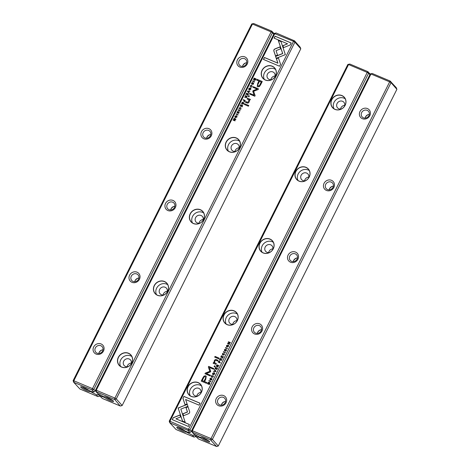 <?xml version="1.0" encoding="UTF-8"?>
<svg xmlns="http://www.w3.org/2000/svg" width="470" height="470" viewBox="0 0 470 470"><rect width="100%" height="100%" fill="white"/><g stroke="black" fill="none" stroke-linecap="round" stroke-linejoin="round"><path stroke-width="0.7" d="M196.296 435.478L196.331 436.871L198.358 437.071L200.984 438.099A5.123 0.828 -153.4 0 0 206.336 441.16A5.123 0.828 -153.4 0 0 209.638 441.788A5.123 0.828 -153.4 0 0 203.686 438.099A5.123 0.828 -153.4 0 0 200.596 437.259A5.123 0.828 -153.4 0 0 200.496 437.552L193.793 433.998L192.254 432.265L192.565 432.294L192.353 430.72L211.018 438.586L389.654 81.862L370.989 73.996L192.353 430.72L191.637 430.649L370.272 73.925L372.246 73.484L390.077 80.999L396.281 87.69L396.903 89.306L391.028 82.667L212.393 439.397L218.262 446.03L396.903 89.306M370.272 73.925L372.246 73.484M196.331 436.871L198.463 438.957L216.605 446.5L210.395 439.808L192.565 432.294M218.621 405.728A5.734 5.246 138.5 0 1 218.168 396.345A5.734 5.246 138.5 0 1 226.669 399.929A5.734 5.246 138.5 0 1 218.621 405.728M254.558 333.964A5.734 5.246 138.5 0 1 254.106 324.582A5.734 5.246 138.5 0 1 262.607 328.166A5.734 5.246 138.5 0 1 254.558 333.964M290.489 262.201A5.734 5.246 138.5 0 1 290.037 252.819A5.734 5.246 138.5 0 1 298.544 256.403A5.734 5.246 138.5 0 1 290.489 262.201M326.427 190.438A5.734 5.246 138.5 0 1 325.974 181.062A5.734 5.246 138.5 0 1 334.481 184.645A5.734 5.246 138.5 0 1 326.427 190.438M362.364 118.675A5.734 5.246 138.5 0 1 361.912 109.299A5.734 5.246 138.5 0 1 370.413 112.882A5.734 5.246 138.5 0 1 362.364 118.675M198.358 437.071L198.563 436.665M390.67 81.351L391.028 82.667L389.654 81.862L390.077 80.999M210.395 439.808L211.018 438.586L212.393 439.397L210.989 440.161M216.605 446.5L218.262 446.03M191.637 430.649L192.254 432.265M369.314 114.398A4.23 3.872 -41.5 0 0 365.131 118.099M365.466 117.03A7.726 7.068 138.5 0 1 368.21 114.598M363.428 117.806A4.23 3.872 138.5 0 1 362.129 116.877A4.23 3.872 138.5 0 1 362.135 111.813A4.23 3.872 138.5 0 1 367.17 110.344A4.23 3.872 138.5 0 1 368.462 111.273A4.23 3.872 138.5 0 1 368.457 116.331A4.23 3.872 138.5 0 1 363.428 117.806M333.383 186.155A4.23 3.872 -41.5 0 0 329.194 189.862M329.529 188.787A7.726 7.068 138.5 0 1 332.278 186.361M297.445 257.918A4.23 3.872 -41.5 0 0 293.262 261.625M293.591 260.55A7.726 7.068 138.5 0 1 296.341 258.118M261.508 329.681A4.23 3.872 -41.5 0 0 257.325 333.389M257.66 332.313A7.726 7.068 138.5 0 1 260.404 329.881M225.571 401.445A4.23 3.872 -41.5 0 0 221.388 405.146M221.722 404.077A7.726 7.068 138.5 0 1 224.466 401.644M327.496 189.569A4.23 3.872 138.5 0 1 326.198 188.64A4.23 3.872 138.5 0 1 326.204 183.576A4.23 3.872 138.5 0 1 331.232 182.101A4.23 3.872 138.5 0 1 332.531 183.03A4.23 3.872 138.5 0 1 332.525 188.094A4.23 3.872 138.5 0 1 327.496 189.569M291.559 261.326A4.23 3.872 138.5 0 1 290.26 260.398A4.23 3.872 138.5 0 1 290.266 255.339A4.23 3.872 138.5 0 1 295.295 253.865A4.23 3.872 138.5 0 1 296.594 254.793A4.23 3.872 138.5 0 1 296.588 259.857A4.23 3.872 138.5 0 1 291.559 261.326M255.621 333.089A4.23 3.872 138.5 0 1 254.323 332.161A4.23 3.872 138.5 0 1 254.329 327.096A4.23 3.872 138.5 0 1 259.358 325.628A4.23 3.872 138.5 0 1 260.656 326.556A4.23 3.872 138.5 0 1 260.65 331.62A4.23 3.872 138.5 0 1 255.621 333.089M219.69 404.852A4.23 3.872 138.5 0 1 218.391 403.924A4.23 3.872 138.5 0 1 218.397 398.86A4.23 3.872 138.5 0 1 223.426 397.391A4.23 3.872 138.5 0 1 224.725 398.319A4.23 3.872 138.5 0 1 224.719 403.383A4.23 3.872 138.5 0 1 219.69 404.852M200.496 437.552L200.984 438.099M201.953 437.458A4.23 0.687 -153.4 0 0 205.143 439.468A4.23 0.687 -153.4 0 0 208.662 440.819M216.083 371.212L214.532 369.538L214.373 369.866L215.701 371.235L213.721 371.159L213.556 371.494L215.918 371.541L216.083 371.212L214.532 369.538M187.283 404.329L178.124 408.001L182.489 421.044L185.18 422.178L180.821 409.135L187.906 406.291L187.283 404.329M178.776 409.957L182.548 421.067M178.206 408.089L180.239 407.267M172.261 419.645L188.405 426.449L189.387 424.492L175.921 418.811L180.58 416.943L179.934 414.987L173.248 417.671L172.261 419.645M189.575 412.86L189.68 411.785L188 406.756L185.956 407.578L187.418 411.943L182.889 413.782L183.541 415.733L188.764 413.618L189.575 412.86M212.046 377.128L211.471 376.088L212.217 375.413L211.277 375.971L211.817 377.369L213.292 376.858L213.139 375.794L213.069 376.758L211.547 376.764L212.046 377.128L213.145 376.846L213.357 375.971M211.341 377.046L211.817 377.369M212.975 376.129L213.145 376.846L213.145 376.294M218.632 361.348L218.239 362.135L220.213 362.963L220.359 362.664L219.496 362.299L219.543 360.843L218.632 361.348L219.796 361.036M210.965 381.429L208.997 380.6L208.845 380.9L210.813 381.728L210.965 381.429M222.751 357.893L223.462 356.471L222.662 357.494L221.993 357.212L222.522 356.16L221.764 357.112L221.164 356.859L221.482 355.667L220.783 357.065L222.751 357.893M212.634 373.256L212.681 374.402L213.139 374.713L214.667 374.114L214.62 372.969L214.167 372.663L212.634 373.256L214.244 372.745L214.661 373.015M219.872 358.874L219.478 359.668L221.446 360.502L221.593 360.202L220.706 359.826L220.894 359.444L222.239 358.91L221.018 358.957L220.759 358.346L219.872 358.874L220.835 358.434L221.094 359.039L222.316 358.992M221.094 359.039L220.835 358.434M226.123 349.845L226.193 350.538L225.394 351.219L226.428 350.626L226.258 349.521L224.684 350.503L224.613 349.862L225.271 349.198L224.407 349.745L224.542 350.826L226.264 349.968M226.499 349.709L224.76 350.585L224.613 349.862M182.924 398.354L185.057 404.758L187.095 403.936L185.615 399.494L199.063 405.163L200.044 403.201L183.899 396.398L182.995 398.443L183.899 396.398M190.103 432.447L187.971 430.356L367.229 72.409L348.564 64.543L169.929 421.273L189.962 429.944L191.319 431.472L190.103 432.447L188.071 432.241L185.45 431.213A5.123 0.828 -153.4 0 0 180.838 428.487A5.123 0.828 -153.4 0 0 176.92 427.283A5.123 0.828 -153.4 0 0 178.218 428.81A5.123 0.828 -153.4 0 0 182.748 431.213A5.123 0.828 -153.4 0 0 185.956 431.807A5.123 0.828 -153.4 0 0 185.938 431.76L186.22 431.46M334.963 109.392A7.849 7.179 138.5 0 1 334.346 96.55A7.849 7.179 138.5 0 1 345.985 101.455A7.849 7.179 138.5 0 1 334.963 109.392M299.026 181.15A7.849 7.179 138.5 0 1 298.409 168.313A7.849 7.179 138.5 0 1 310.047 173.219A7.849 7.179 138.5 0 1 299.026 181.15M263.094 252.913A7.849 7.179 138.5 0 1 262.471 240.076A7.849 7.179 138.5 0 1 274.116 244.982A7.849 7.179 138.5 0 1 263.094 252.913M227.157 324.676A7.849 7.179 138.5 0 1 226.54 311.833A7.849 7.179 138.5 0 1 238.178 316.739A7.849 7.179 138.5 0 1 227.157 324.676M191.22 396.439A7.849 7.179 138.5 0 1 190.603 383.596A7.849 7.179 138.5 0 1 202.241 388.502A7.849 7.179 138.5 0 1 191.22 396.439M202.811 377.962L201.231 381.117L206.512 383.344L206.9 382.562L204.573 381.587L205.778 379.178L206.236 376.194L205.631 375.788L204.045 376.082L202.811 377.962L204.121 376.17L205.707 375.877L206.271 376.235M225.459 352.477L223.491 351.648L223.344 351.948L225.312 352.776L225.459 352.477M207.746 383.091L207.429 383.72L209.403 384.554L209.937 382.915L209.356 382.327L208.316 382.363L207.746 383.091L208.392 382.451L209.432 382.416L210.014 382.997M209.937 382.915L209.432 382.416M210.707 371.347L209.432 367.464L213.539 369.197L213.85 368.58L208.662 366.389L208.351 367.011L209.837 371.335L205.29 373.115L204.979 373.738L210.172 375.93L210.484 375.307L206.365 373.574L210.419 371.929L210.707 371.347M223.197 354.862L222.621 353.816L223.368 353.146L222.428 353.704L222.968 355.103L224.443 354.586L224.296 353.528L224.219 354.492L222.698 354.492L223.197 354.862L224.296 354.58L224.125 353.863M222.492 354.774L222.968 355.103M216.611 365.39L216.212 366.183L218.18 367.017L218.333 366.718L217.446 366.341L217.633 365.96L218.979 365.425L217.757 365.472L217.498 364.861L216.611 365.39L217.575 364.949L217.833 365.554L219.055 365.507M217.833 365.554L217.575 364.949M226.505 345.556L226.552 346.701L227.016 347.013L228.538 346.408L228.496 345.268L228.044 344.957L226.505 345.556L228.12 345.045L228.532 345.309M227.48 348.446L225.512 347.618L225.359 347.918L227.333 348.746L227.48 348.446M216.946 369.485L217.657 368.063L216.864 369.085L216.194 368.803L216.482 367.652L215.959 368.703L215.36 368.451L215.677 367.258L214.978 368.65L216.946 369.485M229.53 344.351L229.671 344.075L227.997 343.37L230.23 342.953L230.417 342.583L228.449 341.755L228.308 342.025L229.918 342.706L227.774 343.094L227.562 343.523L229.53 344.351M218.773 358.863L219.138 358.134L215.054 356.413L214.69 357.141L218.773 358.863M211.629 378.797L211.694 379.484L210.895 380.165L211.935 379.572L211.758 378.473L210.184 379.449L210.113 378.814L210.777 378.15L209.914 378.691L210.043 379.778L211.764 378.914M211.999 378.661L210.26 379.537L210.113 378.814M214.731 366.935L215.154 366.083L214.537 365.825L214.109 366.671L214.731 366.935M214.878 363.081L214.567 361.142L216.071 360.39L217.669 361.06L218.033 360.331L216.353 359.626C215.536 359.28 214.843 359.673 214.279 360.807L214.003 362.693L213.486 362.535L213.121 363.263L216 364.397L216.37 363.657L214.508 362.787L216.347 363.698M186.355 431.519L186.185 431.936L186.384 431.531M187.971 430.356L169.829 422.812L169.212 421.202L347.847 64.472L349.821 64.038L367.646 71.546L369.778 73.637L369.931 74.607M194.733 434.556L194.486 435.055L195.837 436.583L196.178 435.902M169.829 422.812L176.038 429.504L193.863 437.018L192.641 435.314L186.185 431.936M369.896 74.677L368.603 73.22L189.962 429.944L188.564 430.708M191.678 430.755L191.319 431.472M192.641 435.314L194.486 435.055M188.77 433.029L189.11 432.347M368.245 71.898L368.603 73.22L367.229 72.409L367.646 71.546M349.821 64.038L347.847 64.472M169.212 421.202L169.929 421.273L170.14 422.847M195.837 436.583L194.175 437.047M341.643 108.858A4.23 3.872 138.5 0 1 337.536 107.836A4.23 3.872 138.5 0 1 337.542 102.771A4.23 3.872 138.5 0 1 342.571 101.303A4.23 3.872 138.5 0 1 343.87 102.231A4.23 3.872 138.5 0 1 344.387 106.431M333.964 108.74A7.726 7.068 138.5 0 1 335.539 100.198A7.726 7.068 138.5 0 1 344.116 98.218A7.726 7.068 138.5 0 1 345.203 98.794M335.051 109.322A7.726 7.068 -41.5 0 0 344.24 106.631A7.726 7.068 -41.5 0 0 344.252 97.378A7.726 7.068 -41.5 0 0 333.776 97.208A7.726 7.068 -41.5 0 0 332.678 107.624A7.726 7.068 -41.5 0 0 335.051 109.322M344.721 105.356A4.23 3.872 -41.5 0 0 340.538 109.063M305.706 180.621A4.23 3.872 138.5 0 1 301.599 179.599A4.23 3.872 138.5 0 1 301.611 174.535A4.23 3.872 138.5 0 1 306.64 173.066A4.23 3.872 138.5 0 1 307.938 173.994A4.23 3.872 138.5 0 1 308.455 178.189M298.033 180.504A7.726 7.068 138.5 0 1 299.601 171.961A7.726 7.068 138.5 0 1 308.185 169.976A7.726 7.068 138.5 0 1 309.266 170.557M299.114 181.079A7.726 7.068 -41.5 0 0 308.302 178.394A7.726 7.068 -41.5 0 0 308.314 169.141A7.726 7.068 -41.5 0 0 297.839 168.971A7.726 7.068 -41.5 0 0 296.74 179.387A7.726 7.068 -41.5 0 0 299.114 181.079M269.768 252.384A4.23 3.872 138.5 0 1 265.668 251.362A4.23 3.872 138.5 0 1 265.673 246.298A4.23 3.872 138.5 0 1 270.702 244.823A4.23 3.872 138.5 0 1 272.001 245.751A4.23 3.872 138.5 0 1 272.518 249.952M262.096 252.267A7.726 7.068 138.5 0 1 263.664 243.724A7.726 7.068 138.5 0 1 272.248 241.739A7.726 7.068 138.5 0 1 273.329 242.32M263.176 252.842A7.726 7.068 -41.5 0 0 272.365 250.158A7.726 7.068 -41.5 0 0 272.377 240.904A7.726 7.068 -41.5 0 0 261.908 240.734A7.726 7.068 -41.5 0 0 260.809 251.15A7.726 7.068 -41.5 0 0 263.176 252.842M233.837 324.147A4.23 3.872 138.5 0 1 229.73 323.125A4.23 3.872 138.5 0 1 229.736 318.061A4.23 3.872 138.5 0 1 234.765 316.586A4.23 3.872 138.5 0 1 236.063 317.514A4.23 3.872 138.5 0 1 236.58 321.715M226.158 324.024A7.726 7.068 138.5 0 1 227.733 315.488A7.726 7.068 138.5 0 1 236.31 313.502A7.726 7.068 138.5 0 1 237.397 314.078M227.245 324.606A7.726 7.068 -41.5 0 0 236.434 321.915A7.726 7.068 -41.5 0 0 236.439 312.668A7.726 7.068 -41.5 0 0 225.97 312.497A7.726 7.068 -41.5 0 0 224.871 322.908A7.726 7.068 -41.5 0 0 227.245 324.606M197.899 395.91A4.23 3.872 138.5 0 1 193.793 394.882A4.23 3.872 138.5 0 1 193.799 389.824A4.23 3.872 138.5 0 1 198.828 388.349A4.23 3.872 138.5 0 1 200.126 389.278A4.23 3.872 138.5 0 1 200.649 393.478M190.221 395.787A7.726 7.068 138.5 0 1 191.795 387.245A7.726 7.068 138.5 0 1 200.373 385.265A7.726 7.068 138.5 0 1 201.46 385.841M191.308 396.369A7.726 7.068 -41.5 0 0 200.496 393.678A7.726 7.068 -41.5 0 0 200.508 384.431A7.726 7.068 -41.5 0 0 190.033 384.254A7.726 7.068 -41.5 0 0 188.934 394.671A7.726 7.068 -41.5 0 0 191.308 396.369M308.784 177.12A4.23 3.872 -41.5 0 0 304.601 180.821M272.853 248.883A4.23 3.872 -41.5 0 0 268.664 252.584M236.915 320.64A4.23 3.872 -41.5 0 0 232.732 324.347M200.978 392.403A4.23 3.872 -41.5 0 0 196.795 396.11M185.938 431.76L185.45 431.213M178.277 427.483A4.23 0.687 -153.4 0 0 182.9 430.156A4.23 0.687 -153.4 0 0 184.986 430.843M185.098 404.74L182.995 398.443M183.976 396.486L200.026 403.248M225.494 351.255L226.27 350.62L226.199 349.933M224.619 350.914L224.484 349.827L225.347 349.286M201.33 381.158L202.887 378.05M204.573 381.587L206.876 382.609M205.578 377.093L205.184 376.811C204.509 376.505 203.91 376.999 203.393 378.291L202.235 380.6L203.968 381.329L205.12 379.02C205.854 377.821 205.872 377.087 205.184 376.811M205.255 376.899C205.948 377.175 205.93 377.909 205.196 379.108L204.045 381.417L202.235 380.6M223.438 351.989L225.441 352.524M219.572 359.709L219.948 358.963M220.706 359.826L221.576 360.243M220.63 358.68L220.542 359.809L219.872 359.474L220.465 359.72L220.63 358.68L219.872 359.474M207.529 383.761L207.822 383.179M209.579 382.921L209.197 382.645L207.799 383.514L209.314 384.154L209.197 382.645M209.273 382.733L209.391 384.237L207.799 383.514M205.079 373.785L205.367 373.204L209.914 371.418L208.427 367.094L208.739 366.477L213.827 368.621M206.365 373.574L210.46 375.354M224.296 354.022L224.372 353.616M222.527 354.821L222.504 353.787L223.444 353.234M212.722 374.449L212.71 373.345M214.426 373.292L214.514 374.108L212.939 374.173M214.438 374.02L213.997 372.986L212.851 373.35L212.904 374.126L214.514 374.108M221.993 357.212L222.739 357.582L223.438 356.519M221.164 356.859L221.84 357.2L222.498 356.207M220.876 357.106L221.687 355.808M208.944 380.941L210.942 381.47M216.312 366.224L216.688 365.478M217.446 366.341L218.309 366.759M217.363 365.196L217.281 366.324L216.611 365.989L217.205 366.236L217.363 365.196L216.611 365.989M218.339 362.176L218.709 361.436M219.496 362.299L220.342 362.711M219.39 361.166L219.331 362.282L218.621 361.929L219.255 362.2L219.39 361.166L218.621 361.929M211.377 377.087L211.353 376.059L212.293 375.501M183.582 415.715L182.965 413.864L187.495 412.031L186.032 407.66L188.035 406.861M172.361 419.687L173.248 417.671M175.921 418.811L189.363 424.533M173.324 417.754L179.963 415.086M180.169 407.185L187.313 404.429M178.847 410.034L178.124 408.007M214.449 369.943L214.608 369.626M213.674 371.5L215.701 371.235M226.593 346.743L226.581 345.638M228.297 345.585L228.391 346.402L226.816 346.466M228.314 346.32L227.868 345.28L226.722 345.65L226.775 346.425L228.391 346.402M225.459 347.959L227.457 348.487M216.194 368.803L216.94 369.167L217.633 368.104M215.36 368.451L216.036 368.791L216.694 367.793M215.078 368.691L215.889 367.399M227.997 343.37L229.648 344.116M228.408 342.066L230.394 342.63M227.662 343.564L227.85 343.176L229.918 342.706M214.79 357.182L215.131 356.501L219.114 358.175M210.995 380.207L211.77 379.572L211.706 378.879M210.119 379.86L209.99 378.779L210.854 378.233M214.208 366.712L214.614 365.907L215.131 366.13M213.227 363.292L213.562 362.617L214.079 362.781L214.355 360.895C214.919 359.756 215.613 359.362 216.429 359.709L218.01 360.378M247.39 91.421L248.941 93.089L249.1 92.766L247.772 91.397L249.752 91.468L249.917 91.133L247.555 91.086L247.39 91.421M276.19 58.303L285.349 54.626L280.984 41.583L278.293 40.449L282.652 53.492L275.567 56.335L276.19 58.303M291.212 42.981L275.067 36.178L274.086 38.141L287.552 43.816L282.893 45.69L283.539 47.64L290.225 44.956L291.212 42.981M273.898 49.767L273.793 50.842L275.473 55.871L277.517 55.049L276.055 50.684L280.584 48.845L279.932 46.894L274.709 49.009L273.898 49.767M251.503 85.581L252.002 86.539L251.256 87.214L252.196 86.656L251.656 85.258L250.181 85.769L250.334 86.833L250.404 85.869L251.503 85.581L251.961 85.91M250.498 86.498L250.404 85.869M244.841 101.279L245.234 100.492L243.26 99.663L243.113 99.963L243.977 100.327L243.93 101.784L244.841 101.279M252.508 81.198L254.476 82.027L254.628 81.727L252.66 80.899L252.508 81.198M240.722 104.734L240.011 106.155L240.81 105.133L241.48 105.415L240.951 106.467L241.709 105.515L242.309 105.768L241.991 106.96L242.69 105.562L240.722 104.734L242.673 105.609M250.839 89.371L250.792 88.225L250.334 87.913L248.806 88.513L248.853 89.658L249.306 89.964L250.839 89.371M243.601 103.752L244.001 102.959L242.026 102.125L241.88 102.431L242.767 102.801L242.579 103.183L241.233 103.717L242.455 103.676L242.714 104.281L243.601 103.752M237.356 112.177L237.426 112.871L237.28 112.089L238.079 111.408L237.045 112.001L237.215 113.106L238.789 112.124L238.86 112.765L238.202 113.429L239.066 112.882L238.936 111.801L237.244 112.712L239.142 111.972M238.789 112.124L238.936 112.853L238.866 112.213L238.936 112.853L238.325 113.111M280.555 64.273L278.416 57.869L276.378 58.691L277.858 63.133L264.41 57.463L263.429 59.426L279.574 66.229L280.555 64.273M274.163 33.417L276.137 32.982L274.88 33.488L96.244 390.218L114.909 398.084L293.544 41.354L274.163 33.417L95.528 390.147L96.244 390.218L96.456 391.792L96.144 391.763L97.684 393.496L104.381 397.05A5.123 0.828 26.6 0 1 104.487 396.756A5.123 0.828 26.6 0 1 109.316 398.401A5.123 0.828 26.6 0 1 113.529 401.286A5.123 0.828 26.6 0 1 110.227 400.652A5.123 0.828 26.6 0 1 104.869 397.596L102.248 396.568L100.222 396.363L102.354 398.454L120.179 405.963L114.88 399.659L96.456 391.792M128.51 353.234A7.849 7.179 138.5 0 1 129.127 366.077A7.849 7.179 138.5 0 1 117.488 361.171A7.849 7.179 138.5 0 1 128.51 353.234M164.447 281.477A7.849 7.179 138.5 0 1 165.064 294.314A7.849 7.179 138.5 0 1 153.426 289.408A7.849 7.179 138.5 0 1 164.447 281.477M200.385 209.714A7.849 7.179 138.5 0 1 201.001 222.551A7.849 7.179 138.5 0 1 189.357 217.645A7.849 7.179 138.5 0 1 200.385 209.714M236.316 137.951A7.849 7.179 138.5 0 1 236.939 150.794A7.849 7.179 138.5 0 1 225.295 145.888A7.849 7.179 138.5 0 1 236.316 137.951M272.253 66.188A7.849 7.179 138.5 0 1 272.87 79.031A7.849 7.179 138.5 0 1 261.232 74.125A7.849 7.179 138.5 0 1 272.253 66.188M260.662 84.665L262.242 81.51L256.961 79.283L256.573 80.065L258.899 81.04L257.695 83.448L257.237 86.433L257.842 86.838L259.428 86.545L260.662 84.665M238.014 110.15L239.982 110.979L240.129 110.679L238.161 109.851L238.014 110.15M255.727 79.536L256.044 78.907L254.07 78.073L253.536 79.712L254.117 80.3L255.157 80.264L255.727 79.536M252.766 91.28L254.041 95.163L249.934 93.43L249.623 94.047L254.811 96.238L255.122 95.616L253.636 91.298L258.183 89.512L258.494 88.889L253.301 86.697L252.995 87.32L257.108 89.053L253.054 90.698L252.842 91.368L253.13 90.786L257.108 89.053M240.352 107.853L240.851 108.811L240.105 109.481L241.045 108.923L240.505 107.524L239.03 108.041L239.177 109.099L239.254 108.135L240.352 107.853L240.81 108.176M239.347 108.764L239.254 108.135M246.862 97.237L247.261 96.444L245.293 95.61L245.14 95.915L246.027 96.285L245.839 96.667L244.494 97.202L245.716 97.161L245.975 97.766L246.862 97.237M236.968 117.071L236.921 115.925L236.463 115.614L234.935 116.219L234.976 117.359L235.435 117.67L236.968 117.071M235.993 114.181L237.961 115.009L238.114 114.709L236.14 113.881L235.993 114.181M246.527 93.142L245.816 94.564L246.609 93.542L247.279 93.824L246.991 94.975L247.514 93.924L248.113 94.176L247.796 95.369L248.495 93.977L246.527 93.142L248.471 94.018M233.942 118.275L233.802 118.558L235.476 119.257L233.243 119.674L233.055 120.044L235.029 120.872L235.165 120.602L233.555 119.926L235.699 119.533L235.911 119.104L233.942 118.275L235.887 119.151M244.706 103.764L244.335 104.493L248.418 106.214L248.783 105.486L244.706 103.764L248.759 105.527M251.855 83.225L251.92 83.919L251.779 83.143L252.578 82.462L251.538 83.055L251.714 84.154L253.289 83.178L253.359 83.819L252.696 84.483L253.559 83.936L253.43 82.849L251.738 83.76L253.683 83.061M253.289 83.178L253.436 83.901L253.365 83.261L253.436 83.901L252.819 84.165M248.742 95.698L248.319 96.544L248.936 96.802L249.364 95.956L248.742 95.698L249.341 95.998M248.671 99.634L248.906 101.485L247.402 102.237L245.804 101.567L245.44 102.296L247.12 103.001C247.937 103.347 248.63 102.954 249.194 101.82L249.47 99.934L249.987 100.092L250.351 99.364L247.479 98.23L247.103 98.97L249 99.887M100.222 396.363L100.186 394.976M276.137 32.982L294.555 40.849L300.171 47.188L300.788 48.798L294.913 42.165L116.278 398.895L122.153 405.528L300.788 48.798M102.454 396.157L102.248 396.568M114.286 399.306L114.909 398.084L116.278 398.895L114.88 399.659M294.555 40.849L294.913 42.165L293.544 41.354L293.962 40.496M95.528 390.147L96.144 391.763M122.153 405.528L120.49 405.998M128.251 366.559A4.23 3.872 138.5 0 1 125.449 366.459A4.23 3.872 138.5 0 1 124.15 365.531A4.23 3.872 138.5 0 1 124.75 359.832A4.23 3.872 138.5 0 1 130.484 359.926A4.23 3.872 138.5 0 1 131.001 364.127M120.579 366.436A7.726 7.068 138.5 0 1 122.147 357.899A7.726 7.068 138.5 0 1 130.731 355.913A7.726 7.068 138.5 0 1 131.812 356.489M128.486 353.381A7.726 7.068 -41.5 0 0 119.304 356.072A7.726 7.068 -41.5 0 0 119.292 365.319A7.726 7.068 -41.5 0 0 129.761 365.49A7.726 7.068 -41.5 0 0 130.86 355.079A7.726 7.068 -41.5 0 0 128.486 353.381M131.336 363.052A4.23 3.872 -41.5 0 0 127.147 366.759M164.189 294.796A4.23 3.872 138.5 0 1 161.38 294.702A4.23 3.872 138.5 0 1 160.088 293.774A4.23 3.872 138.5 0 1 160.687 288.069A4.23 3.872 138.5 0 1 166.421 288.163A4.23 3.872 138.5 0 1 166.938 292.363M156.516 294.678A7.726 7.068 138.5 0 1 158.084 286.136A7.726 7.068 138.5 0 1 166.668 284.15A7.726 7.068 138.5 0 1 167.749 284.732M164.424 281.618A7.726 7.068 -41.5 0 0 155.235 284.309A7.726 7.068 -41.5 0 0 155.223 293.556A7.726 7.068 -41.5 0 0 165.699 293.732A7.726 7.068 -41.5 0 0 166.797 283.316A7.726 7.068 -41.5 0 0 164.424 281.618M200.126 223.033A4.23 3.872 138.5 0 1 197.318 222.939A4.23 3.872 138.5 0 1 196.019 222.01A4.23 3.872 138.5 0 1 196.625 216.312A4.23 3.872 138.5 0 1 202.353 216.406A4.23 3.872 138.5 0 1 202.87 220.6M192.447 222.915A7.726 7.068 138.5 0 1 194.022 214.373A7.726 7.068 138.5 0 1 202.599 212.387A7.726 7.068 138.5 0 1 203.686 212.969M200.361 209.855A7.726 7.068 -41.5 0 0 191.172 212.546A7.726 7.068 -41.5 0 0 191.161 221.799A7.726 7.068 -41.5 0 0 201.63 221.969A7.726 7.068 -41.5 0 0 202.734 211.553A7.726 7.068 -41.5 0 0 200.361 209.855M236.063 151.27A4.23 3.872 138.5 0 1 233.255 151.175A4.23 3.872 138.5 0 1 231.957 150.247A4.23 3.872 138.5 0 1 232.556 144.548A4.23 3.872 138.5 0 1 238.29 144.643A4.23 3.872 138.5 0 1 238.807 148.837M228.385 151.152A7.726 7.068 138.5 0 1 229.959 142.61A7.726 7.068 138.5 0 1 238.537 140.63A7.726 7.068 138.5 0 1 239.618 141.206M236.298 138.098A7.726 7.068 -41.5 0 0 227.11 140.783A7.726 7.068 -41.5 0 0 227.098 150.036A7.726 7.068 -41.5 0 0 237.567 150.206A7.726 7.068 -41.5 0 0 238.666 139.79A7.726 7.068 -41.5 0 0 236.298 138.098M271.995 79.506A4.23 3.872 138.5 0 1 269.192 79.412A4.23 3.872 138.5 0 1 267.894 78.484A4.23 3.872 138.5 0 1 268.493 72.785A4.23 3.872 138.5 0 1 274.227 72.879A4.23 3.872 138.5 0 1 274.744 77.08M264.322 79.389A7.726 7.068 138.5 0 1 265.891 70.847A7.726 7.068 138.5 0 1 274.474 68.867A7.726 7.068 138.5 0 1 275.555 69.443M272.23 66.335A7.726 7.068 -41.5 0 0 263.041 69.025A7.726 7.068 -41.5 0 0 263.03 78.273A7.726 7.068 -41.5 0 0 273.505 78.443A7.726 7.068 -41.5 0 0 274.603 68.032A7.726 7.068 -41.5 0 0 272.23 66.335M167.267 291.288A4.23 3.872 -41.5 0 0 163.084 294.995M203.204 219.531A4.23 3.872 -41.5 0 0 199.022 223.232M239.142 147.768A4.23 3.872 -41.5 0 0 234.959 151.469M275.079 76.005A4.23 3.872 -41.5 0 0 270.89 79.712M104.381 397.05L104.869 397.596M105.844 396.956A4.23 0.687 -153.4 0 0 105.979 397.079A4.23 0.687 -153.4 0 0 109.187 399.042A4.23 0.687 -153.4 0 0 112.553 400.317M263.523 59.467L264.487 57.551L277.935 63.221L276.454 58.774L278.452 57.975M237.291 113.194L237.121 112.089L238.126 111.484M256.673 80.106L257.037 79.371L262.219 81.557M257.278 86.474L257.772 83.531L258.899 81.04M261.238 82.027L259.505 81.298L258.353 83.607C257.619 84.806 257.601 85.54 258.294 85.816C258.97 86.122 259.563 85.628 260.08 84.336L261.238 82.027L260.157 84.418C259.64 85.716 259.041 86.21 258.371 85.904L257.971 85.616M258.007 85.663L258.371 85.904M238.108 110.192L238.161 109.851M238.237 109.933L240.111 110.726M241.974 102.472L243.977 103.001M241.345 103.729L242.226 103.641L242.767 102.801M243.601 103.153L242.92 104.035L242.861 103.429L242.92 104.035L243.601 103.153L243.008 102.907L242.843 103.946L242.784 103.347M253.612 79.8L254.147 78.161L256.021 78.948M255.674 79.113L254.158 78.472L254.276 79.982L255.751 79.201L254.352 80.07L253.97 79.794M254.012 79.835L254.352 80.07M249.723 94.094L250.011 93.518L254.117 95.246L252.842 91.368M253.089 87.361L253.377 86.785L258.471 88.93M239.254 109.187L239.107 108.123L240.581 107.612M239.33 108.223L239.424 108.852L239.33 108.223M240.211 109.51L240.928 108.893L240.429 107.936M248.894 89.7L248.883 88.601L250.41 87.996L250.827 88.266M250.61 88.542L250.698 89.365L249.552 89.729L249.124 89.423M249.035 88.607L249.476 89.647L250.622 89.277L250.575 88.501L249.035 88.607M240.111 106.197L240.799 104.822M241.051 106.508L241.48 105.415M241.862 106.902L242.309 105.768M252.607 81.24L252.66 80.899M252.737 80.987L254.605 81.774M245.24 95.956L247.238 96.485M244.606 97.214L245.487 97.126L246.027 96.285M246.862 96.638L246.186 97.519L246.127 96.914L246.186 97.519L246.862 96.638L246.268 96.391L246.11 97.431L246.051 96.832M243.207 100.004L245.211 100.539M244.006 101.873L243.977 100.327M244.852 100.698L244.159 101.549L244.077 100.95L244.159 101.549L244.852 100.698L244.218 100.433L244.083 101.461L244.001 100.868M250.41 86.915L250.257 85.857L251.732 85.346M250.481 85.951L250.575 86.58L250.481 85.951M251.362 87.244L252.079 86.627L251.579 85.669M275.514 55.854L273.869 50.925L273.975 49.849L274.786 49.092L279.967 46.994M274.186 38.182L275.144 36.261L291.188 43.023M283.586 47.623L282.969 45.772L287.552 43.816M276.237 58.286L275.567 56.335M275.643 56.424L282.728 53.574L278.369 40.532L281.001 41.648M247.467 91.503L247.555 91.086M247.772 91.397L249.1 92.766M247.631 91.174L249.876 91.215M235.018 117.406L235.012 116.302L236.533 115.702L236.956 115.973M236.733 116.249L236.827 117.065L235.682 117.435L235.253 117.13M235.159 116.307L235.605 117.347L236.751 116.977L236.698 116.202L235.159 116.307M236.093 114.222L236.14 113.881M236.216 113.969L238.09 114.756M245.916 94.611L246.603 93.23M246.856 94.916L247.279 93.824M247.661 95.316L248.113 94.176M233.155 120.085L235.476 119.257M233.555 119.926L235.141 120.643M244.435 104.534L244.776 103.852M251.791 84.242L251.614 83.137L252.625 82.538M248.418 96.585L248.818 95.78M247.202 99.011L247.555 98.312L250.428 99.452M245.54 102.337L245.881 101.649L247.479 102.325L248.983 101.573L248.748 99.716M89.394 390.676L91.961 391.739L93.988 391.939L91.862 389.853L73.72 382.31L79.924 389.001L97.754 396.515L96.532 394.812L89.829 391.257A5.123 0.828 26.6 0 1 89.846 391.304A5.123 0.828 26.6 0 1 84.894 389.906A5.123 0.828 26.6 0 1 80.805 386.781A5.123 0.828 26.6 0 1 84.729 387.979A5.123 0.828 26.6 0 1 89.341 390.705L89.406 390.658M273.781 34.175L272.488 32.712L93.853 389.442L95.204 390.97L95.563 390.253M74.031 382.339L73.819 380.765L92.484 388.631L271.12 31.907L252.455 24.041L73.819 380.765L73.097 380.694L251.738 23.97L253.706 23.529L271.537 31.044L273.669 33.129L273.822 34.099M96.532 394.812L98.377 394.553L99.728 396.075L100.069 395.393M98.377 394.553L98.624 394.054M244.852 56.899A5.734 5.246 138.5 0 1 245.305 66.282A5.734 5.246 138.5 0 1 236.804 62.698A5.734 5.246 138.5 0 1 244.852 56.899M208.915 128.662A5.734 5.246 138.5 0 1 209.367 138.045A5.734 5.246 138.5 0 1 200.866 134.461A5.734 5.246 138.5 0 1 208.915 128.662M172.983 200.426A5.734 5.246 138.5 0 1 173.436 209.808A5.734 5.246 138.5 0 1 164.929 206.224A5.734 5.246 138.5 0 1 172.983 200.426M137.046 272.189A5.734 5.246 138.5 0 1 137.499 281.571A5.734 5.246 138.5 0 1 128.992 277.987A5.734 5.246 138.5 0 1 137.046 272.189M101.109 343.952A5.734 5.246 138.5 0 1 101.561 353.328A5.734 5.246 138.5 0 1 93.06 349.745A5.734 5.246 138.5 0 1 101.109 343.952M95.204 390.97L93.988 391.939M93.001 391.845L92.66 392.526M90.275 391.028L90.07 391.434L90.246 391.017M253.706 23.529L251.738 23.97M272.13 31.396L272.488 32.712L271.12 31.907L271.537 31.044M91.862 389.853L92.484 388.631L93.853 389.442L92.455 390.206M99.728 396.075L98.066 396.545M73.097 380.694L73.72 382.31M102.995 349.786A4.23 3.872 -41.5 0 0 98.812 353.493M99.147 352.418A7.726 7.068 138.5 0 1 101.89 349.986M100.85 345.732A4.23 3.872 138.5 0 1 102.149 346.66A4.23 3.872 138.5 0 1 102.143 351.724A4.23 3.872 138.5 0 1 97.114 353.193A4.23 3.872 138.5 0 1 95.815 352.265A4.23 3.872 138.5 0 1 95.821 347.201A4.23 3.872 138.5 0 1 100.85 345.732M138.932 278.023A4.23 3.872 -41.5 0 0 134.749 281.73M135.084 280.655A7.726 7.068 138.5 0 1 137.828 278.222M174.869 206.26A4.23 3.872 -41.5 0 0 170.686 209.967M171.015 208.892A7.726 7.068 138.5 0 1 173.765 206.465M210.807 134.502A4.23 3.872 -41.5 0 0 206.618 138.204M206.953 137.134A7.726 7.068 138.5 0 1 209.702 134.702M246.738 62.739A4.23 3.872 -41.5 0 0 242.555 66.44M242.89 65.371A7.726 7.068 138.5 0 1 245.634 62.939M136.782 273.969A4.23 3.872 138.5 0 1 138.08 274.897A4.23 3.872 138.5 0 1 138.074 279.961A4.23 3.872 138.5 0 1 133.045 281.436A4.23 3.872 138.5 0 1 131.747 280.508A4.23 3.872 138.5 0 1 131.753 275.443A4.23 3.872 138.5 0 1 136.782 273.969M172.719 202.206A4.23 3.872 138.5 0 1 174.018 203.134A4.23 3.872 138.5 0 1 174.012 208.198A4.23 3.872 138.5 0 1 168.983 209.673A4.23 3.872 138.5 0 1 167.684 208.745A4.23 3.872 138.5 0 1 167.69 203.68A4.23 3.872 138.5 0 1 172.719 202.206M208.657 130.448A4.23 3.872 138.5 0 1 209.955 131.377A4.23 3.872 138.5 0 1 209.949 136.435A4.23 3.872 138.5 0 1 204.92 137.91A4.23 3.872 138.5 0 1 203.622 136.982A4.23 3.872 138.5 0 1 203.628 131.917A4.23 3.872 138.5 0 1 208.657 130.448M244.594 58.685A4.23 3.872 138.5 0 1 245.886 59.614A4.23 3.872 138.5 0 1 245.881 64.678A4.23 3.872 138.5 0 1 240.851 66.147A4.23 3.872 138.5 0 1 239.553 65.218A4.23 3.872 138.5 0 1 239.559 60.154A4.23 3.872 138.5 0 1 244.594 58.685M89.829 391.257L89.341 390.705M82.162 386.974A4.23 0.687 -153.4 0 0 86.791 389.654A4.23 0.687 -153.4 0 0 88.871 390.335M90.105 390.958L89.911 391.351"/></g></svg>

